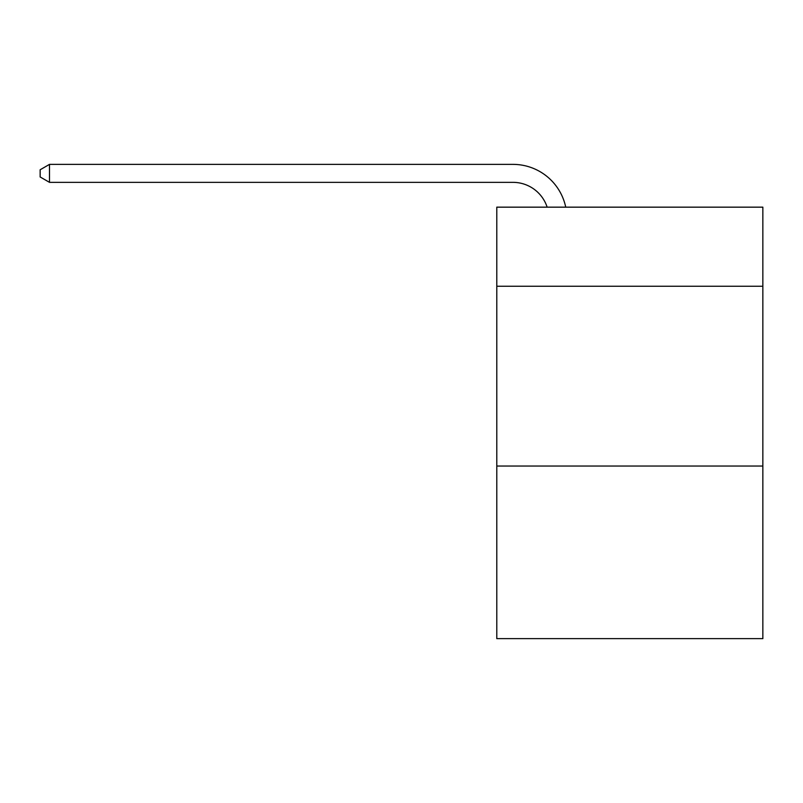 <?xml version="1.0" encoding="UTF-8"?>
<svg xmlns="http://www.w3.org/2000/svg" width="803" height="803" viewBox="0 0 803 803"><rect width="100%" height="100%" fill="white"/><g stroke="black" fill="none" stroke-linecap="round" stroke-linejoin="round"><path stroke-width="1.2" d="M762.85 286.259L762.85 207.164L496.786 207.164L496.786 286.259L762.85 286.259L762.85 638.626L496.786 638.626L496.786 286.259M762.85 466.041L496.786 466.041M547.144 207.164A35.954 35.954 0 0 0 512.956 182.351A35.954 35.954 0 0 1 547.144 207.164A35.954 35.954 0 0 0 512.956 182.351A35.954 35.954 0 0 1 547.144 207.164A35.954 35.954 0 0 0 512.956 182.351A35.954 35.954 0 0 1 547.144 207.164A35.954 35.954 0 0 0 512.956 182.351A35.954 35.954 0 0 1 547.144 207.164A35.954 35.954 0 0 0 512.956 182.351A35.954 35.954 0 0 1 547.144 207.164A35.954 35.954 0 0 0 512.956 182.351A35.954 35.954 0 0 1 547.144 207.164A35.954 35.954 0 0 0 512.956 182.351A35.954 35.954 0 0 1 547.144 207.164A35.954 35.954 0 0 0 512.956 182.351A35.954 35.954 0 0 1 547.144 207.164A35.954 35.954 0 0 0 512.956 182.351A35.954 35.954 0 0 1 547.144 207.164A35.954 35.954 0 0 0 512.956 182.351A35.954 35.954 0 0 1 547.144 207.164A35.954 35.954 0 0 0 512.956 182.351A35.954 35.954 0 0 1 547.144 207.164A35.954 35.954 0 0 0 512.956 182.351A35.954 35.954 0 0 1 547.144 207.164A35.954 35.954 0 0 0 512.956 182.351A35.954 35.954 0 0 1 547.144 207.164A35.954 35.954 0 0 0 512.956 182.351A35.954 35.954 0 0 1 547.144 207.164A35.954 35.954 0 0 0 512.956 182.351A35.954 35.954 0 0 1 547.144 207.164A35.954 35.954 0 0 0 512.956 182.351A35.954 35.954 0 0 1 547.144 207.164A35.954 35.954 0 0 0 512.956 182.351A35.954 35.954 0 0 1 547.144 207.164A35.954 35.954 0 0 0 512.956 182.351A35.954 35.954 0 0 1 547.144 207.164A35.954 35.954 0 0 0 512.956 182.351A35.954 35.954 0 0 1 547.144 207.164A35.954 35.954 0 0 0 512.956 182.351A35.954 35.954 0 0 1 547.144 207.164A35.954 35.954 0 0 0 512.956 182.351A35.954 35.954 0 0 1 547.144 207.164A35.954 35.954 0 0 0 512.956 182.351A35.954 35.954 0 0 1 547.144 207.164A35.954 35.954 0 0 0 512.956 182.351A35.954 35.954 0 0 1 547.144 207.164A35.954 35.954 0 0 0 512.956 182.351A35.954 35.954 0 0 1 547.144 207.164A35.954 35.954 0 0 0 512.956 182.351L49.495 182.351L40.15 176.961L40.15 169.764L49.495 164.374L512.956 164.374A53.931 53.931 0 0 1 565.734 207.164M49.495 164.374L512.956 164.374L49.495 164.374L512.956 164.374L49.495 164.374L512.956 164.374L49.495 164.374L512.956 164.374L49.495 164.374L512.956 164.374L49.495 164.374L512.956 164.374L49.495 164.374L512.956 164.374L49.495 164.374L512.956 164.374L49.495 164.374L512.956 164.374L49.495 164.374L512.956 164.374L49.495 164.374L512.956 164.374L49.495 164.374L512.956 164.374L49.495 164.374L512.956 164.374L49.495 164.374L512.956 164.374L49.495 164.374L512.956 164.374L49.495 164.374L512.956 164.374L49.495 164.374L512.956 164.374L49.495 164.374L512.956 164.374L49.495 164.374L512.956 164.374L49.495 164.374L512.956 164.374L49.495 164.374L512.956 164.374L49.495 164.374L512.956 164.374L49.495 164.374L512.956 164.374L49.495 164.374L512.956 164.374L49.495 164.374L49.495 182.351"/></g></svg>

